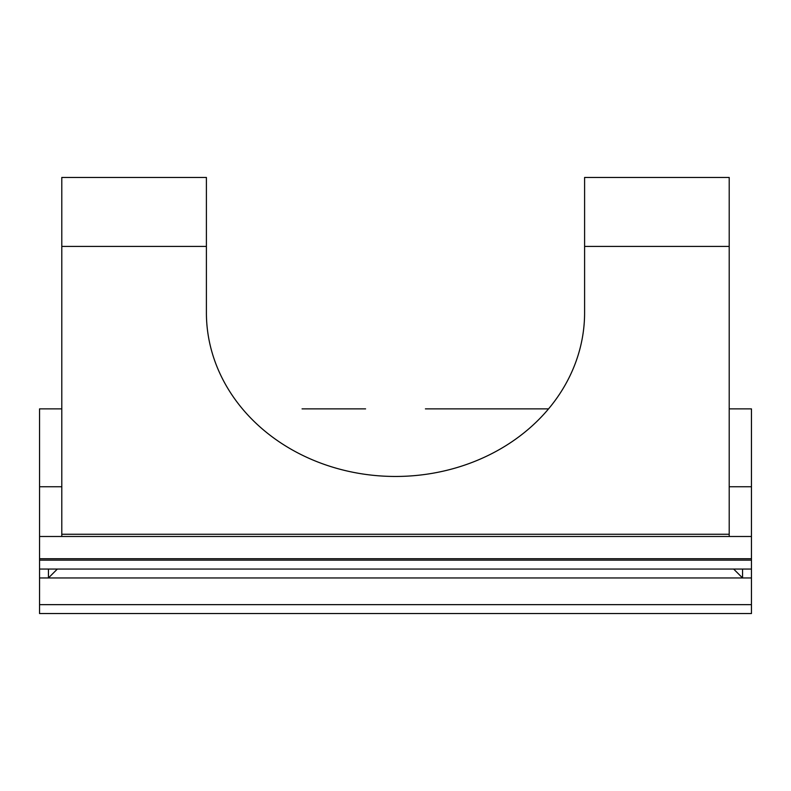 <?xml version="1.0" encoding="UTF-8"?>
<svg xmlns="http://www.w3.org/2000/svg" width="791" height="791" viewBox="0 0 791 791"><rect width="100%" height="100%" fill="white"/><g stroke="black" fill="none" stroke-linecap="round" stroke-linejoin="round"><path stroke-width="1.19" d="M425.41 408.878L548.549 408.878L425.41 408.878M302.063 408.878L365.59 408.878L302.063 408.878M206.402 246.416L61.797 246.416L61.797 177.451L206.402 177.451L206.402 312.692A189.098 163.767 0 0 0 395.5 476.459A189.098 163.767 0 0 0 584.598 312.692L584.598 177.451L729.203 177.451L729.203 536.486L61.797 536.486L61.797 534.261L729.203 534.261M39.55 408.878L61.797 408.878L39.55 408.878L39.55 536.486L61.797 536.486M751.45 613.549L39.55 613.549L39.55 604.65L751.45 604.65L751.45 613.549M751.45 408.878L729.203 408.878L751.45 408.878L751.45 569.055L39.55 569.055L39.55 560.157L751.45 560.157M751.45 558.733L39.55 558.733L39.55 560.157M751.45 569.055L751.45 577.954L39.55 577.954L39.55 604.65M751.45 577.954L751.45 604.65M39.55 558.733L39.55 536.486M39.55 577.954L39.55 569.055M61.797 246.416L61.797 534.261M48.449 569.055L48.449 577.954L57.348 569.055M733.653 569.055L742.551 577.954L742.551 569.055M729.203 246.416L584.598 246.416M729.203 536.486L751.45 536.486M751.45 486.742L729.203 486.742M61.797 486.742L39.55 486.742"/></g></svg>
